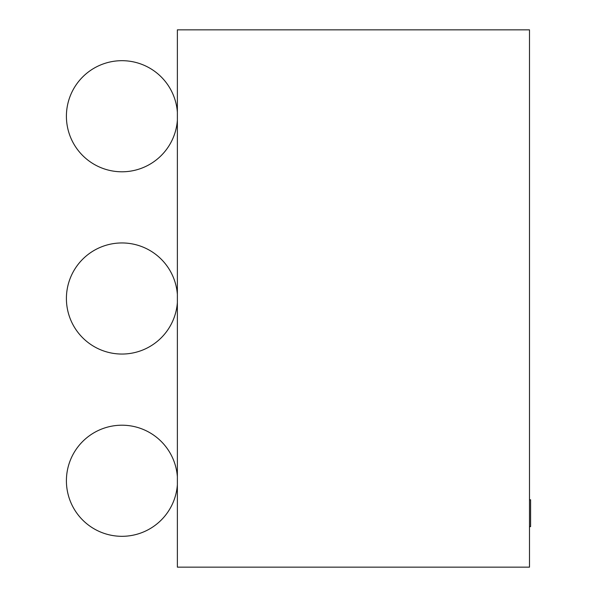 <?xml version="1.0" encoding="UTF-8"?>
<svg xmlns="http://www.w3.org/2000/svg" width="597" height="597" viewBox="0 0 597 597"><rect width="100%" height="100%" fill="white"/><g stroke="black" fill="none" stroke-linecap="round" stroke-linejoin="round"><path stroke-width="0.9" d="M529.494 499.779L530.591 499.779L530.591 526.629L529.494 526.629M529.494 29.85L177.369 29.85L177.369 567.15L529.494 567.15L529.494 29.85M177.369 476.734A55.551 55.551 0 0 0 119.952 425.243A55.551 55.551 0 0 0 66.409 480.757A55.551 55.551 0 0 0 119.952 536.278A55.551 55.551 0 0 0 177.369 484.779A55.551 55.551 0 0 1 119.952 536.278A55.551 55.551 0 0 1 66.409 480.757A55.551 55.551 0 0 1 119.952 425.243A55.551 55.551 0 0 1 177.369 476.734M177.369 294.478A55.551 55.551 0 0 0 119.952 242.986A55.551 55.551 0 0 0 66.409 298.5A55.551 55.551 0 0 0 119.952 354.014A55.551 55.551 0 0 0 177.369 302.522A55.551 55.551 0 0 1 119.952 354.014A55.551 55.551 0 0 1 66.409 298.5A55.551 55.551 0 0 1 119.952 242.986A55.551 55.551 0 0 1 177.369 294.478M177.369 112.221A55.551 55.551 0 0 0 119.952 60.722A55.551 55.551 0 0 0 66.409 116.243A55.551 55.551 0 0 0 119.952 171.757A55.551 55.551 0 0 0 177.369 120.266A55.551 55.551 0 0 1 119.952 171.757A55.551 55.551 0 0 1 66.409 116.243A55.551 55.551 0 0 1 119.952 60.722A55.551 55.551 0 0 1 177.369 112.221"/></g></svg>
